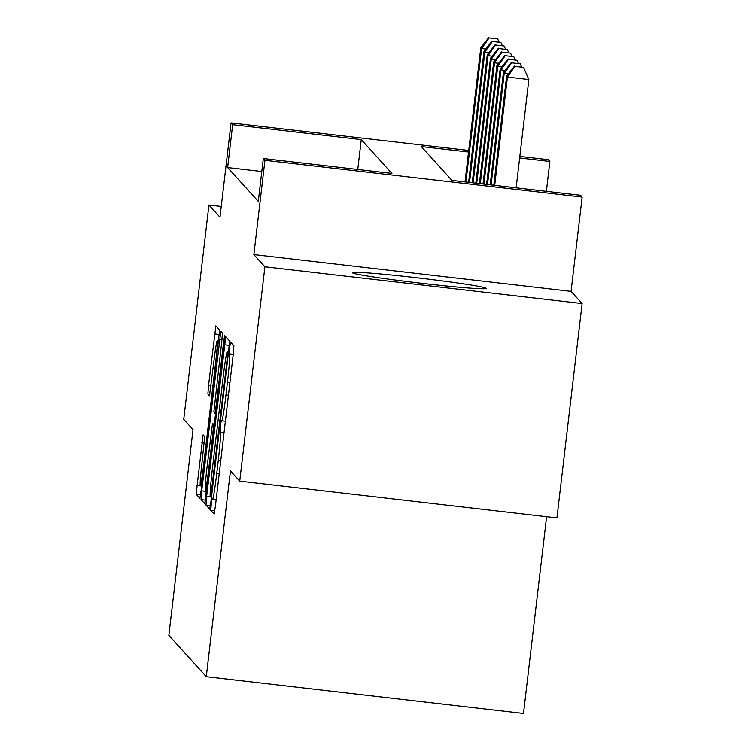 <?xml version="1.0" encoding="UTF-8"?>
<svg xmlns="http://www.w3.org/2000/svg" width="751" height="751" viewBox="0 0 751 751"><rect width="100%" height="100%" fill="white"/><g stroke="black" fill="none" stroke-linecap="round" stroke-linejoin="round"><path stroke-width="1.13" d="M211.228 504.212L210.759 510.351L214.138 514.069L215.424 505.996L233.223 354.51L233.899 345.751L230.529 342.034L229.618 347.685L229.581 354.294A27.13 1.136 -83.4 0 1 227.431 382.343L225.948 394.97A27.13 1.136 -83.4 0 1 221.808 420.804A27.13 1.136 -83.4 0 1 221.77 420.785L221.329 420.297L220.418 425.948L220.39 432.567A27.13 1.136 -83.4 0 1 218.241 460.607L216.757 473.233A27.13 1.136 -83.4 0 1 212.617 499.068A27.13 1.136 -83.4 0 1 212.58 499.049L212.129 498.561L211.228 504.212M352.444 272.81A67.383 2.469 6.7 0 0 420.438 283.174A67.383 2.469 6.7 0 0 486.235 288.422A67.383 2.469 6.7 0 0 486.188 288.309A67.383 2.469 6.7 0 0 418.204 277.945A67.383 2.469 6.7 0 0 352.397 272.697A67.383 2.469 6.7 0 0 352.444 272.81M203.089 434.867L196.114 494.196L199.869 498.326L201.165 490.253L219.63 329.999L215.875 325.868L208.553 385.282L207.886 394.05L209.491 395.815L213.782 362.292A22.68 0.948 -83.4 0 1 217.236 340.691A22.68 0.948 -83.4 0 1 215.471 364.16L203.756 463.883A22.68 0.948 -83.4 0 1 200.301 485.475A22.68 0.948 -83.4 0 1 202.066 462.015L204.685 436.631L203.089 434.867M261.789 171.519L227.628 167.557L232.669 124.694L231.055 122.911L468.727 150.463M239.729 481.147L264.906 266.802L582.119 303.573L556.942 517.918L239.729 481.147L230.444 470.905L206.272 676.679L168.853 635.374L193.026 429.61L183.742 419.368L208.928 205.023L219.977 217.217L231.055 122.911M582.119 303.573L571.07 291.379L253.857 254.608L264.906 266.802M253.857 254.608L264.934 160.301L263.319 158.517L391.919 173.425L361.269 139.602L232.669 124.694M227.628 167.557L258.288 201.39L263.319 158.517M206.638 496.298L205.971 505.066L209.707 509.187L211.012 501.124L228.802 349.637L229.477 340.87L225.732 336.739L206.638 496.298L210.487 496.74M204.779 503.752L201.043 499.631L201.719 490.863L220.803 331.304L222.418 333.078L221.742 341.846L213.857 412.046L214.927 413.219L216.222 405.146L223.732 341.189L224.643 335.537L224.174 341.677L204.779 503.752M221.245 206.45L208.928 205.023M206.272 676.679L523.494 713.45L546.606 516.716M519.823 156.386L548.277 159.681L549.882 161.465L519.645 157.954M546.381 191.327L549.882 161.465M468.54 152.031L421.283 146.558L451.933 180.381L580.542 195.288L582.147 197.072L264.934 160.301M571.07 291.379L582.147 197.072M357.758 169.463L361.269 139.602M210.74 497.021L227.271 358.405L227.281 351.759A27.13 1.136 -83.4 0 0 227.243 351.74A27.13 1.136 -83.4 0 0 223.113 377.575L212.43 468.464A27.13 1.136 -83.4 0 0 210.28 496.514L211.482 497.106L210.749 497.021M207.041 467.028A22.68 0.948 -83.4 0 0 205.276 490.497A22.68 0.948 -83.4 0 0 208.731 468.896L212.862 433.759L213.528 425L212.467 423.827L207.041 467.028M516.134 187.825L528.854 79.54L507.423 77.062L506.615 76.17L493.801 185.234M494.702 185.337L507.423 77.062L514.914 66.388L523.494 67.383L514.914 66.388M506.615 76.17L514.595 66.032M523.494 67.383L528.854 79.54M491.107 184.924L504.193 73.495L503.386 72.612L490.206 184.821M508.333 73.983L504.193 73.495L511.694 62.831L520.265 63.826L511.694 62.831M503.386 72.612L511.365 62.474M520.265 63.826L521.598 66.848M487.512 184.502L500.964 69.937L500.157 69.045L486.61 184.399M505.113 70.416L500.964 69.937L508.465 59.273L517.035 60.268L508.465 59.273M500.157 69.045L508.145 58.916M517.035 60.268L518.368 63.291M483.916 184.089L497.744 66.379L496.937 65.487L483.015 183.986M501.884 66.858L497.744 66.379L505.235 55.705L513.806 56.7L505.235 55.705M496.937 65.487L504.916 55.349M513.806 56.7L515.139 59.723M480.311 183.666L494.515 62.812L493.707 61.929L479.42 183.563M498.655 63.3L494.515 62.812L502.006 52.148L510.586 53.143L502.006 52.148M493.707 61.929L501.687 51.791M510.586 53.143L511.919 56.165M476.716 183.253L491.285 59.254L490.478 58.362L475.824 183.15M495.435 59.733L491.285 59.254L498.786 48.59L507.357 49.585L498.786 48.59M490.478 58.362L498.457 48.233M507.357 49.585L508.69 52.608M473.121 182.84L488.056 55.696L487.258 54.804L472.229 182.737M492.205 56.175L488.056 55.696L495.557 45.032L504.128 46.018L495.557 45.032M487.258 54.804L495.238 44.675M504.128 46.018L505.461 49.04M469.525 182.418L484.836 52.138L484.029 51.246L468.633 182.315M488.976 52.617L484.836 52.138L492.327 41.465L500.908 42.46L492.327 41.465M484.029 51.246L492.008 41.108M500.908 42.46L502.241 45.482M465.93 182.005L481.607 48.571L480.8 47.679L465.038 181.902M485.756 49.05L481.607 48.571L489.108 37.907L497.678 38.902L489.108 37.907M480.8 47.679L488.779 37.55M497.678 38.902L499.011 41.925M214.795 510.821L210.759 510.351M233.251 354.294L229.149 353.815M224.051 432.557L219.949 432.078M219.245 473.524L216.757 473.233M220.728 460.898L218.241 460.607M224.005 432.98L220.39 432.567M228.435 395.261L225.948 394.97M229.919 382.635L227.431 382.343M233.195 354.716L229.581 354.294M229.262 345.376L224.436 344.812M210.43 505.583L205.971 505.066M212.148 491.426L211.651 491.37M227.769 358.462L227.271 358.405M228.482 352.36L227.741 352.266M205.502 500.147L201.043 499.631M206.581 491.426L201.719 490.863M221.986 339.668L219.508 339.377M215.762 413.313L214.936 413.219L215.762 413.322M216.71 405.202L216.222 405.146M224.23 341.245L223.732 341.189M209.229 468.953L208.731 468.896M213.35 433.815L212.862 433.759M214.382 425.094L213.528 425M214.495 424.062L212.467 423.827M204.253 463.94L203.756 463.883M215.969 364.216L215.471 364.16M209.876 394.275L207.886 394.05M211.04 385.573L208.553 385.282M219.405 334.505L214.589 333.942M200.583 494.712L196.114 494.196M201.662 485.991L196.79 485.428M204.263 443.212L201.784 442.93M216.194 499.481L212.617 499.068M225.384 421.217L221.808 420.804M206.675 490.656L205.276 490.497M214.504 424.052L212.458 423.817M201.7 485.644L200.301 485.475M218.71 340.86L217.236 340.691"/></g></svg>
